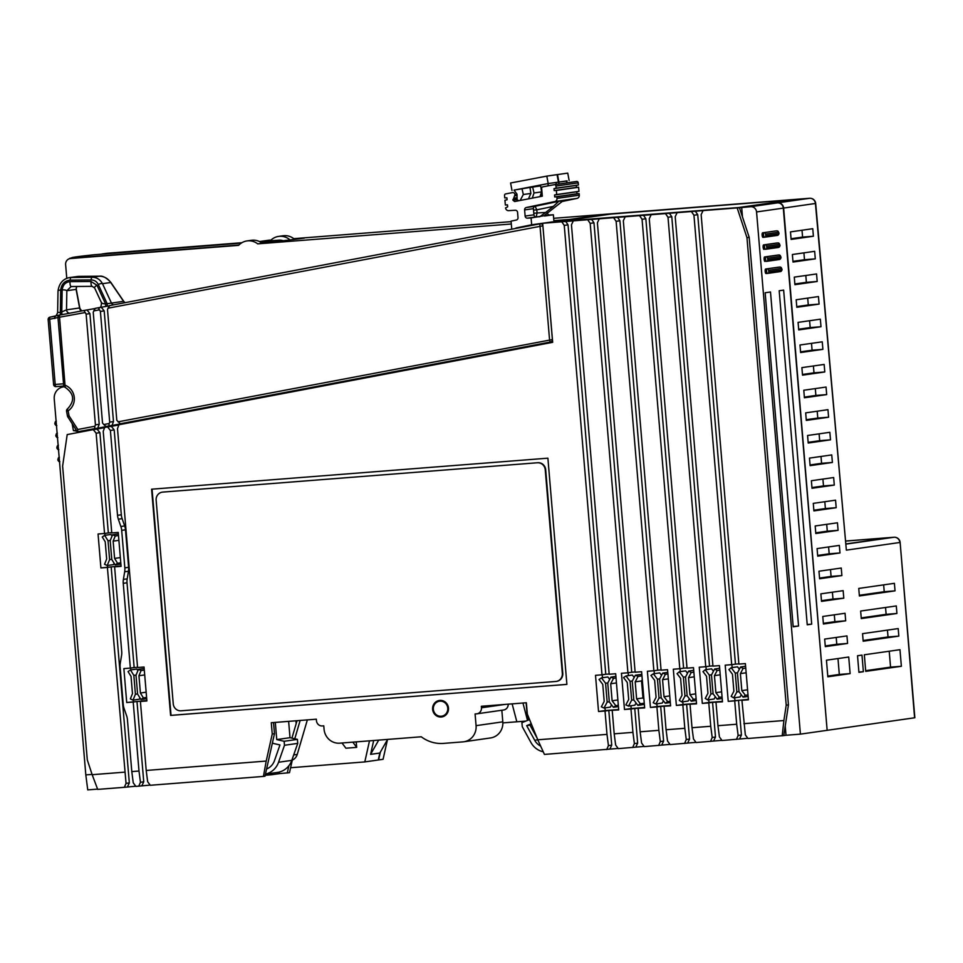 <?xml version="1.0" encoding="UTF-8"?>
<svg xmlns="http://www.w3.org/2000/svg" width="963" height="963" viewBox="0 0 963 963"><rect width="100%" height="100%" fill="white"/><g stroke="black" fill="none" stroke-linecap="round" stroke-linejoin="round"><path stroke-width="1.44" d="M99.165 309.881L93.76 310.905L93.23 312.301L102.523 423.01L103.763 424.551L109.168 423.527L109.698 422.119L100.405 311.422L98.214 307.775L109.313 305.813M93.242 429.63L77.509 431.881L77.834 429.486L94.892 426.236L95.421 424.839L86.128 314.143L83.937 310.495L95.036 308.533M106.965 306.258A3.78 0.915 79.3 0 0 107.182 303.718L123.565 301.311L125.142 302.659M113.766 304.826A3.78 3.611 81.9 0 1 111.431 303.044L102.487 283.688C100.188 279.487 96.745 277.344 92.147 277.248L99.466 276.2C104.088 276.297 107.844 278.391 110.733 282.508L123.565 301.311A3.78 3.611 81.9 0 0 124.937 302.695M105.424 306.559A3.78 0.915 79.3 0 0 105.641 304.007L107.182 303.718L98.298 284.518A3.78 1.445 -24.8 0 1 102.475 283.688L110.733 282.508A3.78 0.626 145.7 0 0 110.757 282.279L123.878 301.503M101.464 302.322C101.332 303.128 102.728 303.682 105.641 304.007L96.986 285.289A3.78 1.445 155.2 0 0 94.627 287.961L101.44 302.683C101.404 306.114 100.621 307.859 99.093 307.883M53.711 384.526L55.204 384.454L49.739 319.475A2.275 0.674 79.2 0 1 49.992 317.152L61.704 314.564A3.78 0.903 79.3 0 0 61.776 312.313L62.162 289.899C62.884 284.843 65.508 282.099 70.034 281.665L91.028 281.485L96.986 285.289M60.188 315.009A2.275 0.674 80.9 0 1 60.248 314.817A3.78 0.915 79.3 0 0 60.32 312.59L66.507 309.833L79.604 307.967L81.699 310.917M64.124 314.263L61.704 314.564A2.275 0.674 80.8 0 0 61.644 314.732M92.075 774.408L85.815 774.902L54.241 398.947A11.351 10.834 81.9 0 1 64.304 386.777L63.438 386.861M77.1 431.412A15.131 14.457 -98.1 0 0 73.441 430.666L72.153 423.744M79.147 432.315A15.131 14.457 -98.1 0 0 78.087 431.797M63.534 383.804L55.204 384.454A2.275 0.674 85.5 0 0 56.047 386.62A2.275 2.275 0 0 1 53.603 384.55L48.15 319.572L58.069 317.477A2.275 2.167 81.9 0 1 59.802 315.082A2.275 0.674 79.2 0 0 59.814 315.082A2.275 0.674 79.2 0 0 59.562 317.405L65.195 387.319M63.775 385.369L65.267 385.296A14.385 13.735 81.9 0 1 74.247 397.25A14.385 13.735 81.9 0 1 68.132 410.852L66.664 411.165M87.067 310.05L89.92 313.601L99.213 424.298L97.745 428.186L109.168 426.019L106.038 426.465L103.763 424.551M86.128 314.143L89.92 313.601M150.156 785.086L135.891 786.41L133.243 782.835L131.799 771.592L138.997 771.026L133.207 702.027L126.719 702.533L146.858 700.522M146.207 770.46L266.209 761.071L263.429 776.419L150.3 785.278L147.652 781.703L146.207 770.46L140.405 701.461L144.197 700.92L136.987 701.485L143.74 781.8L141.886 785.736M747.842 738.296L722.045 740.511L719.409 736.936L717.953 725.705L736.683 724.236L734.721 700.859L738.513 700.318L741.426 734.998L739.584 738.946M140.405 701.461L146.894 700.956L144.041 667.022L137.565 667.528L117.498 428.631L118.967 424.743L552.666 342.322L542.675 223.284L739.452 207.731L749.19 237.331L788.444 704.856L783.774 735.588L747.986 738.489L745.338 734.913L741.931 700.294L745.711 699.752L738.513 700.318M721.913 740.33L696.105 742.545L693.468 738.97L692.012 727.727L710.742 726.258L708.78 702.882L712.572 702.34L715.485 737.032L713.643 740.968M712.572 702.34L722.479 701.81L719.433 665.626L712.945 666.131L675.207 216.699L677.061 212.763M120.327 423.744L550.643 341.973A2.275 0.674 -100.8 0 1 549.56 339.831L540.014 226.1A2.275 0.674 -100.8 0 1 540.255 223.777A2.275 2.167 81.9 0 1 542.843 225.836L108.037 308.196L107.507 309.592L116.8 420.289L120.327 423.744L123.445 423.299L112.021 425.477L113.49 421.577L104.197 310.88L101.344 307.329M104.618 427.644L97.058 429.089L99.911 432.64L108.338 532.948L111.732 532.683M712.933 665.878L709.526 666.155L671.789 216.723L669.309 213.124M686.992 667.913L683.598 668.178L645.848 218.757L643.38 215.146M661.051 669.947L657.657 670.212L619.919 220.78L617.439 217.181M635.111 671.981L631.716 672.246L593.978 222.814L591.499 219.215M609.17 674.004L605.775 674.269L568.038 224.848L565.558 221.249M695.972 742.353L670.176 744.58L667.528 741.004L666.071 729.761L684.813 728.293L682.839 704.916L686.631 704.374L689.544 739.066L687.702 743.003M686.631 704.374L696.538 703.845L693.492 667.648L687.016 668.153L649.267 218.733L651.12 214.785M670.031 744.387L644.235 746.614L641.587 743.027L640.13 731.796L658.873 730.327L656.91 706.95L660.69 706.409L663.603 741.089L661.762 745.037M660.69 706.409L670.597 705.879L667.552 669.682L661.075 670.188L623.326 220.756L625.18 216.819M644.091 746.421L618.294 748.636L615.646 745.061L614.189 733.818L632.932 732.361L630.97 708.985L634.749 708.443L637.662 743.123L635.821 747.059M634.749 708.443L644.656 707.913L641.611 671.717L635.135 672.222L597.397 222.79L599.239 218.854M618.15 748.444L544.432 754.426L537.787 739.801L606.991 734.384L605.029 711.007L608.809 710.465L611.722 745.157L609.88 749.094M608.809 710.465L618.715 709.936L615.682 673.739L609.194 674.256L571.456 224.824L573.298 220.888M738.874 663.856L735.467 664.121L697.73 214.689L695.25 211.09M124.841 567.857L128.633 567.315A15.131 14.457 81.9 0 1 128.464 571.252L127.188 578.859A15.131 14.457 -98.1 0 0 127.02 582.796L134.146 667.552L130.354 668.093L123.24 583.337A15.131 14.457 81.9 0 1 123.396 579.401L124.672 571.793A15.131 14.457 -98.1 0 0 124.841 567.857L121.687 530.348A15.131 14.457 -98.1 0 0 120.869 526.496L118.341 519.177A15.131 14.457 81.9 0 1 117.522 515.325L110.396 430.461L107.543 426.91L104.69 427.452L103.222 431.352L111.756 532.924L118.232 532.419L121.085 566.352L114.597 566.858L121.723 651.626A15.131 14.457 81.9 0 1 121.555 655.55L120.279 663.158A15.131 14.457 -98.1 0 0 120.122 667.094L123.264 704.603A15.131 14.457 -98.1 0 0 124.083 708.467L126.61 715.774A15.131 14.457 81.9 0 1 127.429 719.626L131.799 771.592M128.633 567.315L125.479 529.806L121.687 530.348M118.894 424.936L111.335 426.368L114.188 429.919L121.314 514.784A15.131 14.457 -98.1 0 0 122.132 518.636L124.66 525.954A15.131 14.457 81.9 0 1 125.479 529.806M137.54 667.287L134.146 667.552M135.747 786.217L124.359 787.313L126.045 783.388L107.399 567.424L100.91 567.929L121.049 565.919M114.597 566.858L118.389 566.316L111.178 566.882L129.331 782.919L127.477 786.867M94.892 426.236L94.627 428.631L97.745 428.186M109.168 423.527L108.903 425.923L112.021 425.477M162.506 492.141A7.572 7.223 81.9 0 1 162.723 492.105L537.848 462.721A7.572 7.223 81.9 0 1 545.684 469.703L562.777 673.306A7.572 7.223 81.9 0 1 556.421 681.383M162.278 492.165L163.168 492.057A7.572 7.223 81.9 0 0 162.723 492.105A7.572 7.223 -98.1 0 0 156.15 500.23L173.244 703.833A7.572 7.223 -98.1 0 0 181.08 710.802L555.759 681.467A7.572 7.223 -98.1 0 0 562.332 673.366L545.239 469.763A7.572 7.223 -98.1 0 0 537.402 462.794M433.35 709.274A7.572 7.223 -98.1 0 0 441.632 716.195A7.572 7.223 -98.1 0 0 447.759 708.142A7.572 7.223 -98.1 0 0 439.489 701.208A7.572 7.223 -98.1 0 0 433.35 709.274M108.338 532.948L104.546 533.49L96.119 433.181L93.267 429.63L67.193 434.59L62.619 466.092L87.296 759.891L92.159 774.697L124.588 772.157M104.546 533.49L98.057 533.996L100.91 567.929M130.354 668.093L123.866 668.599L126.719 702.533M605.029 711.007L598.541 711.513L595.507 675.328L601.983 674.81L564.246 225.39L561.766 221.791M476.071 725.657A15.131 14.457 81.9 0 1 463.805 741.775L490.54 737.947A15.131 14.457 81.9 0 0 502.806 721.841L476.071 725.657L475.084 713.968L476.529 713.86A5.682 5.417 -98.1 0 0 481.464 707.781L481.331 706.276L526.364 702.749L527.315 714.065L537.787 739.801L534.706 740.282A14.385 13.735 -98.1 0 0 540.664 746.12M463.805 741.775A15.131 14.457 81.9 0 1 462.926 741.871L443.474 743.4A34.812 33.236 81.9 0 1 421.264 736.779L339.734 743.171A15.131 14.457 81.9 0 1 324.062 729.208L323.773 725.825L322.328 725.933A5.682 5.417 -98.1 0 1 316.454 720.697L316.333 719.192L271.289 722.719L272.24 734.023L274.467 733.71L273.528 722.539M266.209 761.071L272.24 734.023M151.6 489.204L170.595 715.425L566.894 684.392L547.899 458.171L151.6 489.204M448.481 708.082A8.33 7.945 -98.1 0 0 439.381 700.462A8.33 7.945 -98.1 0 0 432.628 709.322A8.33 7.945 -98.1 0 0 441.74 716.954A8.33 7.945 -98.1 0 0 448.481 708.082M743.893 723.67L783.882 720.541L786.217 705.169L746.963 237.644L737.225 208.044M741.931 700.294L748.42 699.788L745.374 663.591L738.886 664.097L701.148 214.665L702.99 210.728M717.953 725.705L715.99 702.328M734.721 700.859L728.233 701.365L725.199 665.168L731.687 664.663L693.95 215.231L691.47 211.631M692.012 727.727L690.05 704.35M708.78 702.882L702.304 703.399L699.258 667.203L705.747 666.697L668.009 217.265L665.529 213.666M666.071 729.761L664.109 706.385M682.839 704.916L676.363 705.422L673.318 669.225L679.806 668.719L642.068 219.299L639.588 215.688M640.13 731.796L638.168 708.419M656.91 706.95L650.422 707.456L647.377 671.259L653.865 670.754L616.127 221.321L613.648 217.722M614.189 733.818L612.227 710.441M630.97 708.985L624.481 709.49L621.436 673.293L627.924 672.788L590.187 223.356L587.707 219.757M152.046 489.168L171.041 715.353L566.882 684.368M163.168 492.057L537.848 462.721M440.5 700.39A8.33 7.945 -98.1 0 0 438.201 701.521M440.32 716.255A8.33 7.945 -98.1 0 0 442.836 716.701M445.135 715.569A7.572 7.223 81.9 0 1 443.859 715.882L441.632 716.195M439.489 701.208L441.716 700.895A7.572 7.223 81.9 0 1 443.028 700.835M95.421 424.839L99.213 424.298M99.911 432.64L96.119 433.181M111.178 566.882L107.399 567.424M129.331 782.919L126.045 783.388M94.627 428.631L77.365 431.821L67.94 417.039M67.603 416.185L69.059 415.884L67.819 417.015M97.058 429.089L93.267 429.63M111.335 426.368L107.543 426.91M124.359 787.313L97.696 789.395L92.159 774.697M290.597 767.728L364.796 761.914L383.069 759.301L387.451 739.692M97.6 789.118L87.741 789.889L85.815 774.902M263.429 776.419L264.981 776.202L274.467 733.71M265.186 775.275L271.097 774.806L270.976 773.337M279.21 772.073L279.342 773.638L271.097 774.806M279.342 773.638L289.49 772.687L292.307 760.084M783.774 735.588L786.001 735.263L785.23 726.03M800.409 734.131L827.145 730.315L783.304 208.116L756.557 211.944L800.409 734.131L786.001 735.263M603.957 214.617L802.095 199.004L777.755 202.832A5.682 5.417 81.9 0 1 783.629 208.068L827.145 730.291M827.482 730.267L914.85 717.748L900.128 542.422L914.597 717.796M526.123 702.761L527.604 720.384M502.855 722.888L516.842 721.793L512.135 703.857M380.361 752.103L378.615 759.939M522.945 703.014L527.507 720.42M525.834 721.094L516.842 721.793M378.278 759.988L379.831 753.042L387.608 739.415M378.712 740.114L370.586 754.366L379.831 753.042M373.68 740.511L370.586 754.366M864.329 654.78L865.713 671.367L901.368 666.276L899.972 649.688L864.329 654.78M850.124 673.606L848.728 657.019L826.447 660.197L827.843 676.796L850.124 673.606L839.315 674.449L837.979 658.548M863.378 671.705L861.981 655.117L857.527 655.755L858.924 672.343L863.378 671.705L858.9 672.054M898.828 636.11L898.202 628.574L862.547 633.666L863.185 641.214L898.828 636.11L888.018 636.952L887.453 630.103M896.926 613.491L896.3 605.944L860.645 611.048L861.283 618.583L896.926 613.491L886.129 614.334L885.551 607.484M895.036 590.861L894.398 583.325L858.755 588.429L859.381 595.965L895.036 590.861L884.227 591.715L883.649 584.866M824.677 639.083L825.303 646.63L847.584 643.44L846.959 635.905L824.677 639.083M822.775 616.464L823.413 624.012L845.683 620.822L845.057 613.275L822.775 616.464M820.873 593.846L821.511 601.381L843.793 598.192L843.155 590.656L820.873 593.846M818.971 571.228L819.609 578.763L841.891 575.573L841.253 568.038L818.971 571.228M817.081 548.597L817.707 556.145L839.989 552.955L839.351 545.407L817.081 548.597M815.18 525.979L815.805 533.514L838.087 530.336L837.461 522.789L815.18 525.979M813.278 503.36L813.904 510.896L836.185 507.706L835.559 500.17L813.278 503.36M811.376 480.73L812.014 488.277L834.295 485.087L833.657 477.54L811.376 480.73M809.474 458.111L810.112 465.647L832.393 462.469L831.755 454.921L809.474 458.111M807.572 435.493L808.21 443.028L830.491 439.838L829.853 432.303L807.572 435.493M805.682 412.862L806.308 420.41L828.589 417.22L827.963 409.672L805.682 412.862M803.78 390.244L804.406 397.779L826.687 394.601L826.061 387.054L803.78 390.244M801.878 367.625L802.516 375.161L824.797 371.971L824.159 364.435L801.878 367.625M799.976 344.995L800.614 352.542L822.896 349.352L822.258 341.817L799.976 344.995M798.074 322.376L798.712 329.912L820.994 326.734L820.356 319.186L798.074 322.376M796.184 299.758L796.81 307.293L819.092 304.103L818.454 296.568L796.184 299.758M794.282 277.127L794.908 284.675L817.19 281.485L816.564 273.949L794.282 277.127M792.38 254.509L793.018 262.056L815.288 258.866L814.662 251.319L792.38 254.509M790.479 231.89L791.117 239.426L813.398 236.236L812.76 228.7L790.479 231.89M779.187 290.742L807.235 624.794L811.701 624.156L783.641 290.104L779.187 290.742M770.496 291.982L765.152 292.752L793.199 626.805L798.556 626.034L770.496 291.982M781.571 268.448L768.643 270.302L768.775 271.807L781.703 269.965L781.571 268.448A1.517 1.445 -98.1 0 0 780.006 267.064L778.561 267.172A2.275 0.674 85.5 0 0 778.561 267.172A2.275 0.674 85.5 0 0 778.573 267.172L765.645 269.014A2.275 0.674 85.5 0 0 765.164 271.361A2.275 0.674 85.5 0 0 766.006 273.54A2.275 0.674 85.5 0 0 766.018 273.54L767.547 273.42A1.517 1.445 81.9 0 1 767.463 273.432L766.006 273.54M780.56 256.387L767.631 258.24L767.764 259.745L780.68 257.891L780.56 256.387A1.517 1.445 -98.1 0 0 778.995 254.99L777.562 255.099A2.275 0.674 85.5 0 0 777.562 255.099A2.275 0.674 85.5 0 0 777.55 255.111L764.622 256.952A2.275 0.674 85.5 0 0 764.14 259.288A2.275 0.674 85.5 0 0 764.995 261.479A2.275 0.674 85.5 0 0 765.007 261.479L764.995 261.479M779.549 244.325L766.62 246.167L766.753 247.684L779.669 245.83L779.549 244.325A1.517 1.445 -98.1 0 0 777.972 242.929L776.539 243.037A2.275 0.674 85.5 0 0 776.539 243.037A2.275 0.674 85.5 0 0 776.551 243.037L763.611 244.891A2.275 0.674 85.5 0 0 763.129 247.226A2.275 0.674 85.5 0 0 763.984 249.417A2.275 0.674 85.5 0 0 763.996 249.417L763.984 249.417M775.552 230.976A2.275 0.674 85.5 0 0 775.54 230.976L762.6 232.829A2.275 0.674 85.5 0 0 762.118 235.165A2.275 0.674 85.5 0 0 762.973 237.355A2.275 0.674 85.5 0 0 762.985 237.343L764.417 237.235A1.517 1.445 81.9 0 0 764.514 237.223L777.43 235.381A1.517 1.445 81.9 0 1 777.346 235.381L764.598 237.211M778.525 232.264L765.609 234.105L765.741 235.61L778.658 233.768L778.525 232.264A1.517 1.445 -98.1 0 0 776.96 230.867L775.54 230.976A2.275 0.674 85.5 0 0 775.528 230.976L762.6 232.829M901.368 666.276L890.558 667.118L889.222 651.217M865.653 670.681L890.558 667.118M827.783 676.098L839.315 674.449M863.125 640.515L888.018 636.952M861.223 617.897L886.129 614.334M859.321 595.278L884.227 591.715M847.584 643.44L836.775 644.283L836.209 637.434M825.255 645.932L836.775 644.283M845.683 620.822L834.885 621.665L834.307 614.815M823.353 623.314L834.885 621.665M843.793 598.192L832.983 599.046L832.405 592.197M821.451 600.695L832.983 599.046M841.891 575.573L831.081 576.416L830.503 569.566M819.549 578.065L831.081 576.416M839.989 552.955L829.179 553.797L828.601 546.948M817.647 555.446L829.179 553.797M838.087 530.336L827.277 531.179L826.711 524.329M815.745 532.828L827.277 531.179M836.185 507.706L825.387 508.548L824.81 501.711M813.855 510.209L825.387 508.548M834.295 485.087L823.485 485.93L822.908 479.08M811.953 487.579L823.485 485.93M832.393 462.469L821.583 463.311L821.006 456.462M810.052 464.96L821.583 463.311M830.491 439.838L819.682 440.693L819.104 433.844M808.15 442.342L819.682 440.693M828.589 417.22L817.78 418.062L817.202 411.213M806.248 419.712L817.78 418.062M826.687 394.601L815.878 395.444L815.312 388.595M804.358 397.093L815.878 395.444M824.797 371.971L813.988 372.825L813.41 365.976M802.456 374.475L813.988 372.825M822.896 349.352L812.086 350.195L811.508 343.346M800.554 351.844L812.086 350.195M820.994 326.734L810.184 327.576L809.606 320.727M798.652 329.226L810.184 327.576M819.092 304.103L808.282 304.958L807.704 298.109M796.75 306.607L808.282 304.958M817.19 281.485L806.38 282.328L805.814 275.478M794.86 283.977L806.38 282.328M815.288 258.866L804.49 259.709L803.912 252.86M792.958 261.358L804.49 259.709M813.398 236.236L802.588 237.091L802.01 230.241M791.056 238.74L802.588 237.091M75.006 257.867L70.552 258.505A5.682 5.417 -98.1 0 0 70.215 258.541L74.681 257.903A5.682 5.417 81.9 0 1 75.006 257.867L238.92 245.035L69.854 258.602M542.675 223.284L576.909 218.938M502.806 721.841L501.831 710.249M503.264 710.032A5.682 5.417 -98.1 0 0 508.211 704.17M576.909 218.866L556.181 221.827L746.843 206.901L777.418 202.88A5.682 5.417 -98.1 0 1 783.304 208.116M738.886 207.502L793.476 199.702L611.902 213.918L559.491 221.454L738.886 207.502M69.818 258.253L72.056 257.94A98.395 1.782 -4.8 0 1 71.611 257.807A98.395 1.782 -4.8 0 1 94.326 254.75L241.256 243.109M271.71 240.726L278.861 240.16A11.351 10.834 81.9 0 1 283.977 241.063M261.298 242.592L272.096 241.051A3.407 3.25 81.9 0 0 269.387 240.136L259.48 241.544M70.552 258.505L238.631 245.348A15.131 14.457 -98.1 0 1 246.961 240.931A15.131 14.457 -98.1 0 1 257.699 243.856L511.317 223.994M603.945 214.508L569.518 219.444L553.857 220.659M289.333 239.33A15.131 14.457 -98.1 0 0 278.608 236.404L283.062 235.766A15.131 14.457 -98.1 0 1 293.787 238.692L304.296 238.15L257.699 243.856M107.062 253.281A5.682 5.682 0 0 0 106.7 253.317A5.682 5.417 -98.1 0 1 107.037 253.281L241.857 242.724L107.062 253.281A5.682 1.685 85.5 0 0 107.062 253.281A5.682 1.685 85.5 0 0 107.037 253.281L241.28 243.085M756.557 211.944A5.682 5.417 -98.1 0 0 750.683 206.708L739.452 207.731M262.153 243.218A15.131 14.457 -98.1 0 0 251.427 240.293L246.961 240.931M278.608 236.404A15.131 14.457 -98.1 0 0 270.808 240.256M70.215 258.541A5.682 5.417 -98.1 0 0 65.616 264.584L66.772 278.295M846.068 544.095L894.001 537.246A5.682 1.685 -94.5 0 1 894.025 537.246L845.803 541.013L894.025 537.246A5.682 5.417 -98.1 0 1 899.875 542.482L846.357 550.138L815.432 203.518A5.682 5.417 -98.1 0 0 809.558 198.282L553.665 218.312L809.594 198.282A5.682 1.685 -94.5 0 1 809.594 198.282L777.755 202.832M783.629 208.068L815.685 203.434L846.357 550.138M846.068 543.987L891.642 537.462L845.803 541.05M845.803 541.074L890.221 537.595L846.056 543.914M742.473 216.928L741.679 207.406M746.963 237.644L749.19 237.331M788.444 704.856L786.217 705.169M783.882 720.541L782.209 735.804M731.687 664.663L735.467 664.121M728.233 701.365L748.383 699.355M731.916 664.626L732.169 667.576M734.697 697.742L734.925 700.402M739.379 669.225L737.538 666.805L731.194 667.708L728.931 669.574L732.458 674.232L733.89 691.253L731.182 696.393L733.722 697.874L736.851 691.94L735.263 673.089L731.194 667.708M733.722 697.874L740.078 696.971L741.257 694.72M705.975 666.661L706.228 669.61M708.756 699.764L708.985 702.436L722.443 701.389M713.439 671.259L711.597 668.84L705.253 669.742L702.99 671.608L706.529 676.255L707.949 693.288L705.241 698.428L707.781 699.908L710.911 693.974L709.334 675.123L705.253 669.742M707.781 699.908L714.137 698.994L715.316 696.755M680.034 668.683L680.287 671.632M682.815 701.798L683.044 704.471L696.502 703.411M687.498 673.281L685.656 670.862L679.312 671.777L677.049 673.643L680.588 678.289L682.009 695.31L679.3 700.45L681.84 701.943L684.97 695.996L683.393 677.145L679.312 671.777M681.84 701.943L688.196 701.028L689.376 698.789M654.094 670.717L654.346 673.667M656.874 703.833L657.103 706.505L670.561 705.446M661.557 675.316L659.715 672.896L653.371 673.811L650.928 675.424L654.647 680.323L656.08 697.344L653.215 702.761L655.899 703.965L659.029 698.031L657.452 679.18L653.371 673.811M655.899 703.965L662.255 703.062L663.435 700.811M628.165 672.752L628.406 675.605M630.934 705.771L631.162 708.527L644.62 707.48M634.172 677.458L632.342 675.039L625.986 675.954L623.543 677.567L627.262 682.466L628.695 699.487L625.842 704.904L628.526 706.108L631.656 700.173L630.067 681.323L625.986 675.954M628.526 706.108L634.87 705.205L636.062 702.954M637.891 705.385L640.335 703.772L636.615 698.861L635.195 681.84L638.048 676.423L635.363 675.219L632.234 681.154L633.81 700.005L637.891 705.385L644.355 704.398M643.922 699.222L642.971 697.958L641.539 680.937L642.273 679.541M641.84 674.365L635.363 675.219M602.224 674.786L602.465 677.723M605.005 707.889L605.221 710.562L618.679 709.514M609.675 679.384L607.846 676.965L601.49 677.868L599.046 679.481L602.766 684.38L604.198 701.401L601.345 706.818L604.03 708.034L607.159 702.099L605.571 683.236L601.49 677.868M604.03 708.034L610.373 707.119L611.553 704.88M702.304 703.399L708.985 702.436M705.747 666.697L709.526 666.155M736.683 724.236L738.14 735.467L736.454 739.391M693.95 215.231L697.73 214.689M741.426 734.998L738.14 735.467M668.009 217.265L671.789 216.723M710.742 726.258L712.199 737.502L710.525 741.414M715.485 737.032L712.199 737.502M679.806 668.719L683.598 668.178M676.363 705.422L683.044 704.471M642.068 219.299L645.848 218.757M684.813 728.293L686.258 739.536L684.585 743.448M689.544 739.066L686.258 739.536M653.865 670.754L657.657 670.212M650.422 707.456L657.103 706.505M616.127 221.321L619.919 220.78M658.873 730.327L660.317 741.57L658.644 745.482M663.603 741.089L660.317 741.57M627.924 672.788L631.716 672.246M624.481 709.49L631.162 708.527M590.187 223.356L593.978 222.814M632.932 732.361L634.376 743.592L632.703 747.517M637.662 743.123L634.376 743.592M601.983 674.81L605.775 674.269M598.541 711.513L605.221 710.562M564.246 225.39L568.038 224.848M606.991 734.384L608.435 745.627L606.762 749.539M611.722 745.157L608.435 745.627M287.263 773.012L288.888 765.729M296.171 723.646L295.93 720.793M108.037 308.196L109.638 305.608L540.255 223.777A2.275 0.674 -100.8 0 1 540.267 223.765L109.638 305.608M118.04 421.842L552.437 339.566M54.855 318.512A2.275 0.674 79.2 0 1 55.096 316.177L49.992 317.152A2.275 2.275 0 0 0 48.15 319.572L48.246 319.547A2.275 2.167 81.9 0 1 49.98 317.152M57.828 312.289L60.32 312.59L60.705 290.019A3.78 1.107 -179 0 0 58.009 291.019L57.624 312.674M81.458 310.965A3.78 3.611 81.9 0 1 79.604 307.967L76.113 289.382A3.78 1.24 169.3 0 0 76.221 288.96L79.869 308.341M69.408 313.252A3.78 3.611 81.9 0 1 66.507 309.833L66.844 290.706L71.19 286.517L92.087 286.348M62.162 289.899A3.78 1.107 1 0 1 66.844 290.706L76.113 289.382L76.546 286.48M70.034 281.665A3.78 1.119 89.5 0 0 71.142 286.529L71.106 286.529M98.298 284.518C96.769 281.533 94.386 280.016 91.148 279.944A3.78 1.119 -90.5 0 1 92.147 277.248L69.589 277.549C63.004 278.861 59.14 283.363 58.009 291.031M69.589 277.549L78.485 276.381L99.466 276.2C102.644 275.647 106.387 277.669 110.757 282.279M67.603 408.854A2.275 0.614 56.1 0 0 67.53 408.878A2.275 0.614 56.1 0 0 68.132 410.852L69.059 415.884L77.834 429.486M136.987 701.485L133.207 702.027M130.595 668.057L130.751 669.923M133.279 700.089L133.4 701.582M137.853 670.705L136.83 669.056L130.487 669.959L128.055 671.584L131.028 676.375L132.473 693.637L130.354 698.897L133.014 700.125L135.422 694.239L133.845 675.388L130.487 669.959M133.014 700.125L139.37 699.21L139.924 697.85M104.786 533.454L104.943 535.32M107.471 565.486L107.591 566.978M112.045 536.102L111.022 534.453L104.678 535.356L102.259 536.981L105.22 541.772L106.664 559.034L104.546 564.294L107.206 565.522L113.562 564.607L114.116 563.247M109.698 422.119L113.49 421.577M100.405 311.422L104.197 310.88M114.188 429.919L110.396 430.461M138.997 771.026L140.454 782.269L138.768 786.181M143.74 781.8L140.454 782.269M93.76 310.905L95.361 308.316L98.19 307.787M107.206 565.522L109.613 559.635L108.037 540.785L110.264 540.472M108.037 540.785L104.678 535.356M109.613 559.635L111.768 559.334M110.203 540.616L111.78 559.467L115.139 564.896L117.558 563.271L114.597 558.42L113.14 541.146L115.271 535.958L112.611 534.742L110.203 540.616M137.589 694.07L140.947 699.499L143.379 697.886L140.405 693.023L138.949 675.749L141.08 670.561L138.419 669.345L136.012 675.219L137.589 694.07M609.314 701.919L613.395 707.299L615.839 705.686L612.119 700.787L610.686 683.766L613.539 678.349L610.867 677.133L607.737 683.068L609.314 701.919M661.196 697.862L665.277 703.231L667.72 701.618L664.001 696.718L662.568 679.697L665.421 674.281L662.737 673.077L659.607 679.011L661.196 697.862M685.548 676.977L687.137 695.828L691.217 701.208L693.468 699.343L689.941 694.696L688.509 677.663L691.217 672.523L688.677 671.042L685.548 676.977M711.488 674.955L713.077 693.805L717.158 699.174L719.409 697.308L715.882 692.662L714.45 675.641L717.158 670.501L714.618 669.008L711.488 674.955M739.018 691.771L743.087 697.14L745.35 695.286L741.823 690.627L740.391 673.606L743.099 668.466L740.559 666.986L737.429 672.92L739.018 691.771M112.611 534.742L118.365 533.911M115.271 535.958L118.497 535.5M113.14 541.146L118.906 540.327M114.597 558.42L120.351 557.589M117.558 563.271L120.784 562.813M115.139 564.896L120.893 564.077M135.422 694.239L137.577 693.938M133.845 675.388L136.072 675.075M140.947 699.499L146.701 698.681M138.419 669.345L144.173 668.515M141.08 670.561L144.306 670.104M138.949 675.749L144.715 674.931M140.405 693.023L146.159 692.192M143.379 697.886L146.593 697.417M613.395 707.299L618.439 706.577M610.867 677.133L615.899 676.411M613.539 678.349L616.031 677.988M610.686 683.766L616.452 682.936M612.119 700.787L617.873 699.957M615.839 705.686L618.33 705.325M607.159 702.099L609.302 701.786M605.571 683.236L607.809 682.923M631.656 700.173L633.798 699.872M630.067 681.323L632.306 680.997M638.048 676.423L641.96 675.87M635.195 681.84L641.539 680.937M636.615 698.861L642.971 697.958M640.335 703.772L644.259 703.207M665.277 703.231L670.308 702.521M662.737 673.077L667.78 672.355M665.421 674.281L667.913 673.931M662.568 679.697L668.322 678.879M664.001 696.718L669.754 695.9M667.72 701.618L670.212 701.269M659.029 698.031L661.184 697.73M657.452 679.18L659.691 678.855M688.677 671.042L693.721 670.32M691.217 672.523L693.878 672.15M688.509 677.663L694.263 676.845M689.941 694.696L695.695 693.866M693.468 699.343L696.129 698.969M691.217 701.208L696.249 700.486M683.393 677.145L685.632 676.833M684.97 695.996L687.125 695.695M714.618 669.008L719.662 668.286M717.158 670.501L719.818 670.116M714.45 675.641L720.204 674.81M715.882 692.662L721.636 691.843M719.409 697.308L722.069 696.935M717.158 699.174L722.19 698.452M709.334 675.123L711.573 674.798M710.911 693.974L713.065 693.661M743.087 697.14L748.131 696.418M740.559 666.986L745.603 666.264M743.099 668.466L745.747 668.081M740.391 673.606L746.144 672.788M741.823 690.627L747.577 689.809M745.35 695.286L747.998 694.901M736.851 691.94L739.006 691.627M735.263 673.089L737.514 672.764M76.354 430.244L73.441 430.666M811.701 624.156L807.211 624.505M798.556 626.034L793.175 626.456M364.796 761.914L369.503 740.836M356.226 741.871L356.683 747.372L345.886 748.215L342.021 742.991M356.683 747.372L352.831 742.136M528.759 717.604L528.94 719.843L521.922 722.659L522.259 726.656L530.95 742.497A18.923 18.068 -98.1 0 0 543.228 751.778M531.275 723.779L526.677 725.633L534.706 740.282M265.463 774.083A18.923 18.068 -98.1 0 0 278.548 762.263L284.482 745.278L284.145 741.281L276.754 739.584L275.31 722.406M266.595 769.004A14.385 13.735 -98.1 0 0 274.467 760.662L279.956 744.953L272.71 743.292L272.613 742.052M277.296 772.434A18.923 18.068 -98.1 0 0 277.488 772.41A18.923 18.068 -98.1 0 0 291.801 760.361L297.736 743.376L297.411 739.379L290.007 737.682L288.635 721.359M297.411 739.379L284.145 741.281M284.482 745.278L297.736 743.376M290.007 737.682L276.754 739.584M531.576 724.525L530.011 725.151L537.017 737.911M526.677 725.633L530.011 725.151M291.837 760.276A9.076 8.667 -98.1 0 0 297.23 754.45L307.353 719.891M297.037 720.697L291.933 738.127M294.774 738.777L300.143 720.456M516.12 228.351L530.733 225.583M530.697 225.077L542.687 223.368M525.124 216.073L533.935 214.809L533.418 208.658L524.606 209.91L525.124 216.073A2.275 2.167 81.9 0 0 527.435 218.168L531.082 217.951L531.66 224.788L516.048 227.966M531.66 224.788L552.533 221.875M511.702 228.58L511.076 221.129L516.3 220.046A2.275 2.167 81.9 0 0 518.01 217.65L517.564 212.354A2.275 2.167 81.9 0 0 515.253 210.259L508.669 210.656A3.021 2.889 -98.1 0 1 505.575 207.864L507.67 206.828L507.501 204.866L505.334 204.999L504.937 200.208L507.08 199.762L506.911 197.812L504.744 197.933L504.54 195.501A1.517 1.445 -98.1 0 1 505.707 193.9L512.412 192.624A2.275 2.167 -98.1 0 1 514.988 194.695L513.748 198.101L517.083 197.716M554.375 184.655L576.536 181.489A1.517 1.445 81.9 0 1 578.245 182.862L578.426 184.98L576.283 185.426L576.452 187.388L578.619 187.255L578.956 191.348L576.825 191.793L576.981 193.756L579.148 193.623L579.281 195.2A3.021 2.889 81.9 0 1 577.006 198.39L554.724 201.58A3.021 2.889 -98.1 0 0 556.999 198.39L556.867 196.813L554.712 196.946L554.544 194.983L556.686 194.538L556.337 190.445L554.17 190.578L554.014 188.616L556.145 188.17L555.964 186.052A1.517 1.445 -98.1 0 0 554.255 184.679L542.831 186.846A1.517 1.445 -98.1 0 0 541.663 188.447L542.313 196.187L514.627 201.532L512.906 200.148L513.748 198.101M554.724 201.58L526.316 207.514A2.275 2.167 81.9 0 0 524.606 209.91M547.381 212.63L547.405 212.883A2.275 2.167 -98.1 0 0 549.717 214.978L553.364 214.761L553.942 221.598M544.48 216.025L553.364 214.761M531.082 217.951L544.023 215.736L563.199 200.689L558.805 201.315L553.316 206.395L536.788 209.838L535.127 206.263L526.316 207.514M577.006 198.39L561.525 201.628M541.471 194.032L541.663 196.32M527.435 218.168L536.259 216.904L537.053 212.979L545.672 212.462L540.363 216.254M545.672 212.462L553.316 206.395M556.337 190.445L578.619 187.255M556.686 194.538L578.956 191.348M556.867 196.813L579.148 193.623M556.145 188.17L578.426 184.98M554.17 190.578L576.452 187.388M554.014 188.616L576.283 185.426M554.544 194.983L576.825 191.793M554.712 196.946L576.981 193.756M555.844 184.451L556.397 182.416L548.38 183.56L547.911 185.883M518.864 200.713L517.131 199.823L516.999 194.153L514.025 190.096L529.987 187.436L530.866 193.443L528.446 198.872M548.38 183.56L540.424 185.077L541.928 191.565M520.152 200.473L523.318 194.514L521.97 188.579M514.049 190.132L548.188 183.548L567.075 180.948M540.52 185.486L529.999 187.484L540.532 185.51M558.444 182.079L557.059 174.64L567.749 173.111L569.133 180.55M548.188 183.548L546.803 176.109L557.059 174.64M511.979 190.433L510.595 182.994L546.803 176.109M556.361 182.549L559.07 182.031L558.672 184.041M530.011 187.556L532.659 187.051L534.008 192.985L532.298 198.137M566.545 182.922L567.087 180.888L559.07 182.031M540.809 186.726L541.555 191.902L540.002 196.645M540.616 185.919L532.659 187.051M558.889 182.019L557.505 174.58M512.87 199.618L517.119 199.1M83.913 310.495L59.814 315.07A2.275 2.275 0 0 0 57.973 317.501L63.678 385.393A2.275 2.275 0 0 0 65.111 387.307C74.211 393.602 75.018 400.789 67.53 408.878A2.275 2.275 0 0 0 66.567 411.177L67.494 416.197M91.148 279.944L70.155 280.125C64.629 280.739 61.488 284.037 60.705 290.019M84.888 312.59L57.973 317.501M542.891 225.824L552.389 339.566A2.275 2.167 81.9 0 1 550.643 341.973L552.618 341.684M106.038 426.465L108.903 425.923M261.394 242.664L278.861 240.16M511.112 221.646L293.763 238.668L511.112 221.646M750.683 206.708L777.418 202.88M56.059 386.62L63.811 386.007L56.047 386.62A2.275 0.674 85.5 0 0 56.059 386.62M91.028 281.485A3.78 1.119 89.5 0 0 92.135 286.348L71.142 286.529A3.78 1.119 89.5 0 0 71.19 286.517M92.135 286.348A3.78 1.119 89.5 0 0 92.171 286.348L94.627 287.961M70.155 280.125A3.78 1.119 -90.5 0 1 71.154 277.428L78.485 276.381M121.314 514.784L117.522 515.325M123.24 583.337L127.02 582.796M122.132 518.636L118.341 519.177M124.66 525.954L120.869 526.496M124.672 571.793L128.464 571.252M123.396 579.401L127.188 578.859M59.489 461.506A2.275 0.674 -94.5 0 1 59.176 457.642M59.14 457.329A1.517 1.445 81.9 0 0 58.177 458.882L58.31 460.386A1.517 1.445 -98.1 0 0 59.513 461.771M56.48 425.574A1.517 1.445 -98.1 0 1 55.264 424.189L55.132 422.685A1.517 1.445 81.9 0 1 56.107 421.132M57.491 437.635A1.517 1.445 -98.1 0 1 56.275 436.263L56.155 434.746A1.517 1.445 81.9 0 1 57.118 433.206M58.502 449.697A1.517 1.445 -98.1 0 1 57.286 448.325L57.166 446.82A1.517 1.445 81.9 0 1 58.129 445.267M56.456 425.309A2.275 0.674 -94.5 0 1 56.131 421.445M57.467 437.371A2.275 0.674 -94.5 0 1 57.142 433.519M58.478 449.432A2.275 0.674 -94.5 0 1 58.153 445.58M481.464 707.781L504.889 704.435M781.703 269.965A1.517 1.445 81.9 0 1 780.475 271.578C782.69 270.242 782.534 268.737 780.018 267.052L765.645 269.014M768.643 270.302A1.517 1.445 -98.1 0 0 767.078 268.906A2.275 0.674 85.5 0 0 766.596 271.241A2.275 0.674 85.5 0 0 767.451 273.432M768.775 271.807A1.517 1.445 81.9 0 1 767.559 273.42L780.475 271.578A1.517 1.445 81.9 0 1 780.379 271.578L767.631 273.408M767.631 258.24A1.517 1.445 -98.1 0 0 766.067 256.844L764.622 256.952M767.764 259.745A1.517 1.445 81.9 0 1 766.548 261.358L779.452 259.504C781.667 258.168 781.523 256.664 779.007 254.99L766.067 256.844A2.275 0.674 85.5 0 0 765.585 259.179A2.275 0.674 85.5 0 0 766.428 261.37L766.536 261.358A1.517 1.445 81.9 0 1 766.452 261.37M778.995 254.99L777.55 255.111M780.68 257.891A1.517 1.445 81.9 0 1 779.368 259.516L766.62 261.346M766.62 246.167A1.517 1.445 -98.1 0 0 765.055 244.783L763.611 244.891M779.669 245.83A1.517 1.445 81.9 0 1 778.453 247.443C780.656 246.107 780.512 244.602 777.984 242.929L765.055 244.783A2.275 0.674 85.5 0 0 764.574 247.106A2.275 0.674 85.5 0 0 765.416 249.297L765.525 249.297A1.517 1.445 81.9 0 1 765.429 249.297M766.753 247.684A1.517 1.445 81.9 0 1 765.525 249.285L778.441 247.443A1.517 1.445 81.9 0 1 778.357 247.455L765.609 249.273M765.609 234.105A1.517 1.445 -98.1 0 0 764.044 232.709A2.275 0.674 85.5 0 0 763.563 235.044A2.275 0.674 85.5 0 0 764.405 237.235L762.973 237.355M765.741 235.61A1.517 1.445 81.9 0 1 764.514 237.223L764.405 237.235M778.658 233.768A1.517 1.445 81.9 0 1 777.442 235.381C779.645 234.045 779.5 232.54 776.972 230.855M278.548 762.263L291.801 760.361M297.23 754.45L293.703 754.956M549.717 214.978L544.071 215.784M533.935 214.809A2.275 2.167 81.9 0 0 536.259 216.904L539.918 216.687M558.805 201.315L535.127 206.263A2.275 2.167 -98.1 0 0 533.418 208.658M533.996 210.103L536.788 209.838L537.053 212.979L534.26 213.244M579.281 195.2L556.999 198.39M578.245 182.862L555.964 186.052M530.866 193.443L523.318 194.514M517.107 195.597L515.085 195.826M517.011 194.406L514.988 194.695M541.555 191.902L534.008 192.985M512.906 200.148L517.131 199.546M83.937 310.495L59.814 315.082M106.7 253.317L101.861 254.015M900.128 542.422A5.682 5.682 0 0 0 894.025 537.246M815.685 203.434A5.682 5.682 0 0 0 809.594 198.282M54.927 316.225C55.397 316.887 56.299 315.708 57.636 312.674M76.667 286.48L76.221 288.96M76.92 276.489L99.514 276.2M67.506 416.269A2.275 2.275 0 0 0 67.783 416.955M98.214 307.775L95.361 308.316M59.862 461.783C57.395 460.796 57.238 459.291 59.405 457.269M56.817 425.586C54.349 424.599 54.205 423.094 56.36 421.072M57.828 437.659C55.36 436.672 55.216 435.168 57.383 433.145M58.851 449.721C56.372 448.734 56.227 447.229 58.394 445.207M503.589 709.996L476.854 713.824M780.018 267.052L778.573 267.172M777.984 242.929L776.551 243.037M277.488 772.41L265.451 774.132M576.596 181.477L554.315 184.667"/></g></svg>
